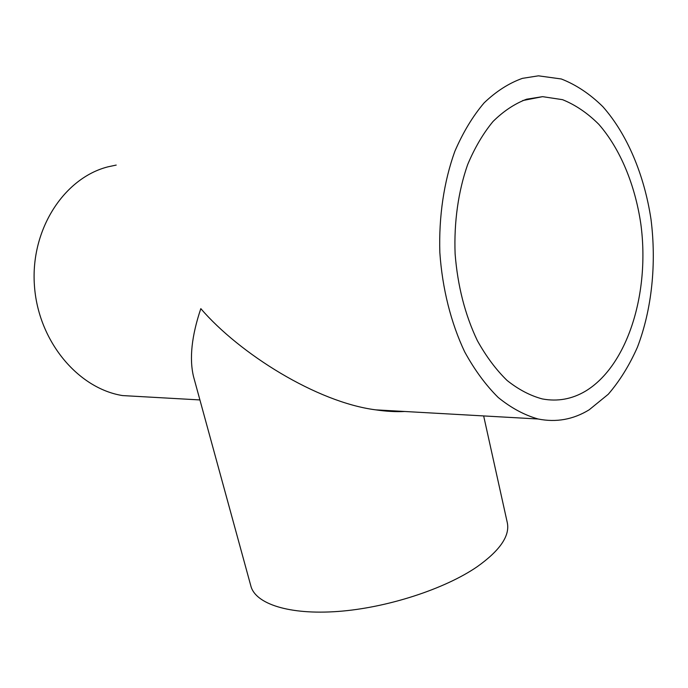 <?xml version="1.0" encoding="UTF-8"?>
<svg xmlns="http://www.w3.org/2000/svg" width="688" height="688" viewBox="0 0 688 688"><rect width="100%" height="100%" fill="white"/><g stroke="black" fill="none" stroke-linecap="round" stroke-linejoin="round"><path stroke-width="1.03" d="M483.655 415.93L507.288 522.639C510.075 535.746 500.064 550.426 477.266 566.663C444.809 589.04 387.017 607.857 338.032 611.451C288.96 615.089 255.446 603.789 250.888 586.09L193.56 376.74C189.2 358.697 191.617 335.993 200.819 308.645C239.398 353.563 316.876 402.299 375.7 409.85L538.136 419.001C524.445 415.139 511.132 407.967 498.215 397.483C485.771 385.151 474.582 369.938 464.675 351.843C451.001 322.99 442.315 288.625 439.847 252.625C438.712 216.557 443.958 181.451 454.828 151.369C463.007 132.397 472.768 116.229 484.128 102.865C496.16 91.341 508.914 83.179 522.398 78.363L538.429 75.826L561.296 78.974C576.183 84.796 590.037 94.041 602.877 106.7C627.379 134.427 644.295 175.096 650.994 219.248C656.61 263.667 651.889 309.359 637.449 347.148C629.434 365.276 619.699 380.989 608.244 394.276L589.16 409.816C573.242 419.542 556.231 422.604 538.136 419.001M404.793 411.484C395.944 411.957 386.252 411.407 375.7 409.85M526.595 99.21L542.6 96.655L562.543 99.674C575.521 104.911 587.621 113.142 598.844 124.356C620.275 148.9 635.084 184.883 640.829 223.953C650.151 292.744 627.645 365.835 585.411 391.205C571.891 399.178 557.538 401.758 542.342 398.937C530.233 395.695 518.468 389.528 507.047 380.43C496.039 369.705 486.149 356.444 477.369 340.655C465.071 314.906 457.649 285.976 455.112 253.872C453.908 222.241 458.277 191.35 467.608 164.716C474.66 147.886 483.131 133.481 493.021 121.492C503.53 111.121 514.719 103.69 526.595 99.21M142.029 396.666L122.524 395.574C78.019 388.462 37.995 341.076 34.4 285.193C30.47 229.336 64.19 177.891 108.007 166.823L116.203 165.077M522.656 100.56L542.6 96.655M122.524 395.574L199.916 399.934"/></g></svg>
